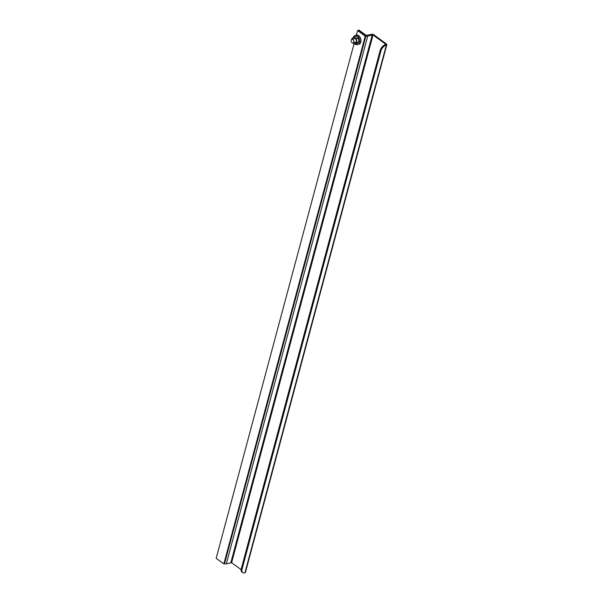 <?xml version="1.0" encoding="UTF-8"?>
<svg xmlns="http://www.w3.org/2000/svg" width="603" height="603" viewBox="0 0 603 603"><rect width="100%" height="100%" fill="white"/><g stroke="black" fill="none" stroke-linecap="round" stroke-linejoin="round"><path stroke-width="0.9" d="M241.14 569.647L231.612 562.727L226.306 563.843A1.636 0.784 -165 0 1 224.535 563.632M380.154 50.509L380.885 51.044A5.683 3.136 -54 0 1 386.176 45.097L386.357 45.044A1.636 0.784 15 0 0 386.832 44.667A1.636 0.784 15 0 0 386.395 43.921L373.792 34.755A1.636 0.784 15 0 0 371.538 34.273L366.232 35.396L359.019 30.15L358.25 30.369L365.463 35.607A1.636 0.784 15 0 0 367.717 36.09L373.023 34.974L385.634 44.132L385.438 44.562A5.683 3.136 126 0 0 380.154 50.509L241.328 568.606A5.683 3.136 126 0 0 241.976 572.089L242.715 572.624A5.683 3.136 -54 0 1 242.067 569.142L241.328 568.606M386.832 44.667L245.421 572.42A1.636 0.784 -165 0 1 244.946 572.797L244.765 572.85A5.683 3.136 -54 0 1 242.715 572.624M380.885 51.044L242.067 569.142M354.021 43.846L216.168 558.303L223.849 563.888L365.26 36.135L357.579 30.549L356.35 35.155A4.741 3.241 -105.7 0 1 358.695 35.698A4.741 3.241 -105.7 0 1 360.993 40.491A4.741 3.241 -105.7 0 1 358.898 44.283L357.783 44.592A4.741 3.241 74.3 0 1 355.574 44.155M357.579 30.549L358.25 30.369L365.931 35.946L365.26 36.135M223.849 563.888L224.52 563.699L365.931 35.946M352.077 42.76A1.892 1.296 74.3 0 1 351.157 40.838A1.892 1.296 74.3 0 1 351.994 39.323A1.892 1.296 74.3 0 1 352.943 39.542A1.892 1.296 74.3 0 1 353.855 41.456A1.892 1.296 74.3 0 1 353.019 42.979A1.892 1.296 74.3 0 1 352.077 42.76M353.056 42.964A3.105 2.126 -105.7 0 0 356.267 42.21A3.105 2.126 -105.7 0 0 354.873 38.049A3.105 2.126 -105.7 0 0 352.069 39.157A3.105 2.126 -105.7 0 0 352.031 39.316M352.876 43.001L354.873 44.351L356.901 42.496L356.365 38.78L353.803 36.919L351.783 38.78L351.798 39.406M353.803 36.919L355.8 36.361L358.355 38.223L358.891 41.939L356.863 43.793L354.873 44.351M358.891 41.939L356.901 42.496M356.365 38.78L358.355 38.223M353.479 37.182A4.741 3.241 74.3 0 1 355.22 35.471A4.741 3.241 74.3 0 1 357.579 36.007A4.741 3.241 74.3 0 1 359.878 40.808A4.741 3.241 74.3 0 1 357.783 44.592M231.612 562.727L373.023 34.974M385.634 44.132L385.521 44.539M385.438 44.562L386.176 45.097M230.866 562.561L372.277 34.808M386.357 45.044L244.946 572.797M367.717 36.09L226.306 563.843M351.994 39.323L355.28 38.404M353.019 42.979L356.305 42.052M355.22 35.471L356.335 35.155"/></g></svg>
